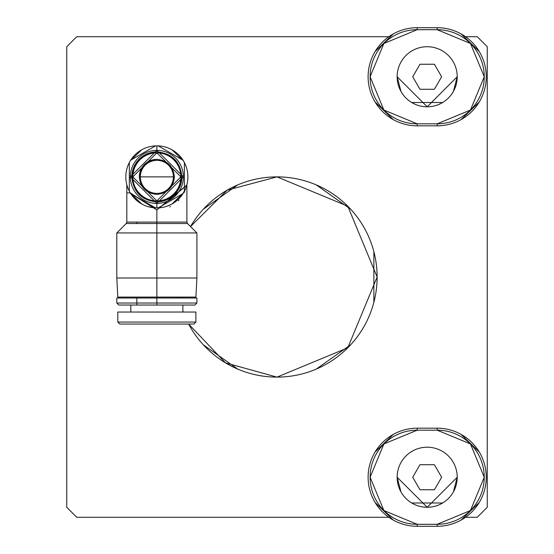 <?xml version="1.0" encoding="UTF-8"?>
<svg xmlns="http://www.w3.org/2000/svg" width="554" height="554" viewBox="0 0 554 554"><rect width="100%" height="100%" fill="white"/><g stroke="black" fill="none" stroke-linecap="round" stroke-linejoin="round"><path stroke-width="0.83" d="M66.75 507.277L66.75 46.723L76.757 36.709L388.832 36.709L76.757 36.709L66.75 46.723L66.75 507.277L76.757 517.291L66.75 507.277M76.757 517.291L388.832 517.291L76.757 517.291M465.526 517.291L477.243 517.291L465.526 517.291M487.25 507.277L477.243 517.291L487.25 507.277L487.25 46.723L487.25 507.277M477.243 36.709L487.25 46.723L477.243 36.709L465.526 36.709L477.243 36.709M277 176.878A100.122 100.122 0 0 1 377.122 277A100.122 100.122 0 0 1 188.63 324.055L225.457 362.835L277 377.122L347.794 347.794L377.122 277L347.794 206.206L277 176.878L227.133 190.181L190.514 226.558A100.122 100.122 0 0 1 277 176.878M183.215 312.041A100.122 100.122 0 0 1 182.889 311.161L183.215 312.041M179.115 298.024A100.122 100.122 0 0 1 178.914 297.076L179.115 298.024L178.914 297.076M316.265 369.103L350.703 344.768M373.874 302.283L373.874 251.717M350.703 209.232L316.265 184.898M237.735 184.898L203.297 209.232M203.297 344.768L237.735 369.103M453.401 491.897L457.216 477.243A30.034 30.034 0 0 0 427.182 447.203A30.034 30.034 0 0 0 397.142 477.243L400.964 491.897M411.712 502.99L442.646 502.99M397.142 477.243L427.182 507.277L457.216 477.243A30.034 30.034 0 0 1 427.182 507.277A30.034 30.034 0 0 1 397.142 477.243A30.034 30.034 0 0 1 427.182 447.203A30.034 30.034 0 0 1 457.216 477.243M441.635 477.243L434.405 464.723L419.953 464.723L412.73 477.243L419.953 489.757L434.405 489.757L441.635 477.243L434.405 489.757L419.953 489.757L412.73 477.243L419.953 464.723L434.405 464.723L441.635 477.243M417.169 524.299L417.169 526.3L437.196 526.3L437.196 524.299L417.169 524.299L417.169 526.3A49.057 49.057 0 0 1 368.112 477.243A49.057 49.057 0 0 1 417.169 428.18A49.057 49.057 0 0 0 368.112 477.243A49.057 49.057 0 0 0 417.169 526.3L437.196 526.3L437.196 524.299A47.055 47.055 0 0 0 484.251 477.243A47.055 47.055 0 0 0 437.196 430.181L470.464 443.969L484.251 477.243L470.464 510.518L437.196 524.299L417.169 524.299A47.055 47.055 0 0 1 370.114 477.243A47.055 47.055 0 0 1 417.169 430.181L417.169 428.18L437.196 428.18L437.196 430.181L417.169 430.181L417.169 428.18L437.196 428.18L437.196 430.181L417.169 430.181L383.894 443.969L370.114 477.243L383.894 510.518L417.169 524.299M437.196 526.3A49.057 49.057 0 0 0 486.253 477.243A49.057 49.057 0 0 0 437.196 428.18A49.057 49.057 0 0 1 486.253 477.243A49.057 49.057 0 0 1 437.196 526.3M461.129 520.067L479.252 502.499M479.252 451.981L461.129 434.419M393.236 434.419L375.113 451.981M375.113 502.499L393.236 520.067M453.401 91.41L457.216 76.757A30.034 30.034 0 0 0 427.182 46.723A30.034 30.034 0 0 0 397.142 76.757L400.964 91.41M411.712 102.511L442.646 102.511M397.142 76.757L427.182 106.797L457.216 76.757A30.034 30.034 0 0 1 427.182 106.797A30.034 30.034 0 0 1 397.142 76.757A30.034 30.034 0 0 1 427.182 46.723A30.034 30.034 0 0 1 457.216 76.757M441.635 76.757L434.405 64.243L419.953 64.243L412.73 76.757L419.953 89.277L434.405 89.277L441.635 76.757L434.405 89.277L419.953 89.277L412.73 76.757L419.953 64.243L434.405 64.243L441.635 76.757M417.169 123.819L417.169 125.82L437.196 125.82L437.196 123.819L417.169 123.819L417.169 125.82A49.057 49.057 0 0 1 368.112 76.757A49.057 49.057 0 0 1 417.169 27.7A49.057 49.057 0 0 0 368.112 76.757A49.057 49.057 0 0 0 417.169 125.82L437.196 125.82L437.196 123.819A47.055 47.055 0 0 0 484.251 76.757A47.055 47.055 0 0 0 437.196 29.701L470.464 43.482L484.251 76.757L470.464 110.031L437.196 123.819L417.169 123.819A47.055 47.055 0 0 1 370.114 76.757A47.055 47.055 0 0 1 417.169 29.701L417.169 27.7L437.196 27.7L437.196 29.701L417.169 29.701L417.169 27.7L437.196 27.7L437.196 29.701L417.169 29.701L383.894 43.482L370.114 76.757L383.894 110.031L417.169 123.819M437.196 125.82A49.057 49.057 0 0 0 486.253 76.757A49.057 49.057 0 0 0 437.196 27.7A49.057 49.057 0 0 1 486.253 76.757A49.057 49.057 0 0 1 437.196 125.82M461.129 119.581L479.252 102.019M479.252 51.501L461.129 33.932M393.236 33.932L375.113 51.501M375.113 102.019L393.236 119.581M135.882 188.602A24.03 24.03 0 0 0 144.483 197.48A24.03 24.03 0 0 1 135.882 188.602M169.226 197.48A24.03 24.03 0 0 0 177.834 188.602A24.03 24.03 0 0 1 169.226 197.48M156.858 201.912C141.651 200.423 133.306 192.086 131.824 176.878A25.027 25.027 0 0 1 156.858 151.851C172.059 153.333 180.403 161.678 181.885 176.878C180.403 192.086 172.059 200.423 156.858 201.912C141.651 200.423 133.306 192.086 131.824 176.878C133.306 161.678 141.651 153.333 156.858 151.851C172.059 153.333 180.403 161.678 181.885 176.878A25.027 25.027 0 0 1 156.858 201.912L156.879 201.912M144.642 155.03L135.398 163.991M136.838 191.906L143.569 198.097M170.14 198.097L178.021 190.237M176.878 161.858L170.14 155.667M131.824 176.878L132.828 176.878L156.858 200.908L180.881 176.878L156.858 152.849L132.828 176.878L131.824 176.878M181.885 176.878L180.881 176.878A24.03 24.03 0 0 0 156.858 152.849A24.03 24.03 0 0 0 132.828 176.878A24.03 24.03 0 0 0 156.858 200.908A24.03 24.03 0 0 0 180.881 176.878L181.885 176.878M148.306 161.588L141.838 167.855M142.842 187.397L147.558 191.732M156.858 194.399C146.214 193.36 140.37 187.522 139.331 176.878C140.37 166.235 146.214 160.397 156.858 159.358C167.495 160.397 173.34 166.235 174.378 176.878C173.34 187.522 167.495 193.36 156.858 194.399C146.214 193.36 140.37 187.522 139.331 176.878L173.374 176.878L139.331 176.878A17.52 17.52 0 0 1 156.858 159.358C167.495 160.397 173.34 166.235 174.378 176.878L173.374 176.878A16.523 16.523 0 0 0 156.858 160.362A16.523 16.523 0 0 0 140.335 176.878A16.523 16.523 0 0 0 156.858 193.401A16.523 16.523 0 0 0 173.374 176.878L174.378 176.878C173.34 187.522 167.495 193.36 156.858 194.399M153.493 207.736L158.215 207.888L183.028 193.561L158.215 207.888L156.858 207.916A31.038 31.038 0 0 1 155.494 207.888L156.858 207.916L155.494 207.888L156.858 207.916L156.858 203.408L183.388 176.878L156.858 150.349L130.322 176.878L156.858 203.408L156.858 207.916L162.225 207.452M141.713 149.788L130.425 160.612M141.713 203.976L130.425 193.152M130.682 193.561L155.494 207.888L130.682 193.561L129.324 191.206L129.324 162.551L130.682 160.196L155.494 145.875L158.215 145.875L183.028 160.196L184.392 162.551A31.038 31.038 0 0 1 184.392 191.206L184.392 162.551A31.038 31.038 0 0 0 183.028 160.196L158.215 145.875L156.858 145.84L156.858 150.349A26.53 26.53 0 0 0 130.322 176.878A26.53 26.53 0 0 0 156.858 203.408A26.53 26.53 0 0 0 183.388 176.878A26.53 26.53 0 0 0 156.858 150.349L156.858 145.84L155.494 145.875L130.682 160.196L129.324 162.551L129.324 191.206L130.682 193.561L155.494 207.888A31.038 31.038 0 0 1 130.682 193.561M183.028 193.561L184.392 191.206L184.392 162.551A31.038 31.038 0 0 1 184.392 191.206L183.028 193.561L158.215 207.888A31.038 31.038 0 0 0 183.028 193.561M182.889 305.032L182.889 312.041L182.889 305.032L194.876 305.032L156.858 305.032L194.904 305.032L196.905 303.031L156.858 303.031L156.858 305.032L156.858 303.031L116.804 303.031L156.858 303.031L156.858 298.024L116.804 298.024L116.804 303.031L118.812 305.032L156.858 305.032L130.827 305.032L130.827 312.041L130.827 305.032M196.905 298.024L156.858 298.024L156.858 297.076L117.808 297.076L156.858 297.076L156.858 303.031L196.905 303.031L196.905 298.024M156.858 298.024L116.852 298.024L118.805 298.024L117.808 297.076L116.804 278.004L156.858 278.004L116.804 278.004L116.804 232.95L156.858 232.95L116.804 232.95L126.236 223.518L156.858 223.518L156.858 222.106L126.818 222.106L156.858 222.106L156.858 223.518L187.481 223.518L126.236 223.518L126.818 222.106L126.818 192.896L130.273 192.896L131.194 194.343L130.28 192.917M186.878 185.022L156.858 209.911L156.858 222.106L186.892 222.106L156.858 222.106L156.858 209.911L130.273 192.896M186.892 184.946L186.892 222.106L187.481 223.518L196.905 232.95L156.858 232.95L196.905 232.95L196.905 278.004L156.858 278.004L156.858 297.076L156.858 232.95L156.858 278.004L196.905 278.004L195.901 297.076L156.858 297.076L195.901 297.076L194.904 298.024M156.858 232.95L156.858 223.518L156.858 232.95M147.87 206.587L152.156 207.556L147.883 206.594M146.069 205.984L144.393 205.305L146.076 205.984M139.075 202.321L138.652 202.016M136.693 200.479L135.141 199.059L136.7 200.479M138.417 201.85L139.67 202.729M141.028 203.574L142.648 204.474M166.636 206.337L171.262 204.371M175.493 201.698L181.684 195.5M184.032 191.871L184.787 190.417M185.458 188.935L184.994 189.974M186.511 186.047L186.788 185.078M183.512 192.778L181.58 195.638M171.996 203.976L183.284 193.152M183.464 160.895L171.996 149.788M183.028 160.196L158.215 145.875A31.038 31.038 0 0 1 183.028 160.196M129.324 162.551L129.324 191.206A31.038 31.038 0 0 1 129.324 162.551M155.494 145.875L130.682 160.196A31.038 31.038 0 0 1 155.494 145.875M119.809 324.055L117.808 322.054L195.901 322.054L117.808 322.054L119.809 324.055L193.9 324.055L195.901 322.054L193.9 324.055L119.809 324.055M195.901 312.041L195.901 322.054L195.901 312.041L117.808 312.041L117.808 322.054L117.808 312.041L195.901 312.041M186.809 185.292L156.858 209.911L129.768 192.896M169.849 206.871L170.487 206.552M178.284 200.735L178.921 200.063M184.191 192.467L186.843 185.147M141.893 204.073L134.297 198.2M157.045 207.916L158.596 207.868M164.109 207.058L165.598 206.663M173.88 202.826L175.383 201.781M181.061 196.31L184.648 190.728M174.621 202.328L174.233 202.598M158.527 207.875L157.128 207.916M141.914 204.08L134.158 198.048M126.818 184.697L126.818 192.896L126.818 184.697M136.831 305.032L136.831 298.024M136.831 223.518L136.831 222.106M176.878 297.076L176.878 298.024M174.198 202.619L174.967 202.085"/></g></svg>
